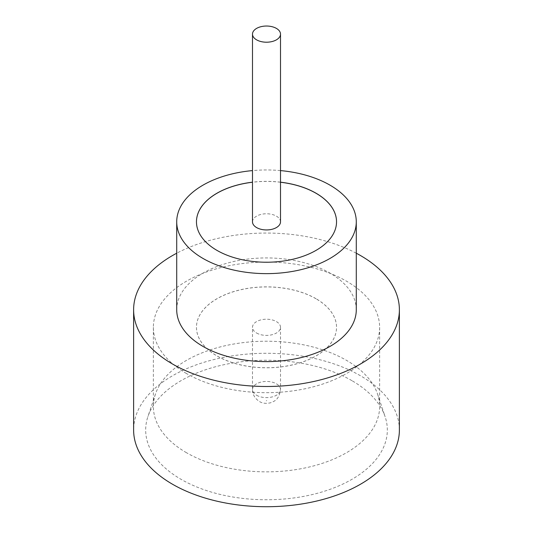 <?xml version="1.0" encoding="UTF-8"?>
<svg xmlns="http://www.w3.org/2000/svg" width="533" height="533" viewBox="0 0 533 533"><rect width="100%" height="100%" fill="white"/><g stroke="black" fill="none" stroke-linecap="round" stroke-linejoin="round"><path stroke-width="0.4" stroke-dasharray="2.67 2" d="M280.505 221.855A14.005 8.088 0 0 0 276.407 216.138A14.005 8.088 0 0 0 261.137 214.386A14.005 8.088 0 0 0 252.495 221.855M351.94 380.669A120.831 69.763 0 0 0 231.095 363.299A120.831 69.763 0 0 0 147.861 416.779A120.831 69.763 0 0 0 181.06 479.327A120.831 69.763 0 0 0 323.151 491.619A120.831 69.763 0 0 0 385.139 416.779A120.831 69.763 0 0 0 351.94 380.669M186.503 452.724A113.129 65.312 180 0 1 153.371 406.539A113.129 65.312 180 0 1 155.416 394.167A113.129 65.312 180 0 1 233.347 344.091A113.129 65.312 180 0 1 346.497 360.355A113.129 65.312 180 0 1 377.584 394.167A113.129 65.312 180 0 1 379.629 406.539A113.129 65.312 180 0 1 309.793 466.881A113.129 65.312 180 0 1 186.503 452.724M186.503 373.546A113.129 65.312 180 0 1 153.371 327.362A113.129 65.312 180 0 1 223.207 267.02A113.129 65.312 180 0 1 346.497 281.177A113.129 65.312 180 0 1 379.629 327.362A113.129 65.312 180 0 1 309.793 387.711A113.129 65.312 180 0 1 186.503 373.546M356.284 309.773A89.784 51.841 0 0 0 329.987 273.116A89.784 51.841 0 0 0 232.141 261.876A89.784 51.841 0 0 0 176.716 309.773M399.384 429.998A132.884 76.719 0 0 0 360.461 375.752A132.884 76.719 0 0 0 215.645 359.122A132.884 76.719 0 0 0 133.616 429.998M280.505 182.179A70.036 40.435 0 0 0 252.495 182.179M280.505 182.239A70.036 40.435 0 0 0 252.495 182.239M196.464 221.828A70.036 40.435 0 0 0 196.464 221.855A70.036 40.435 0 0 0 216.978 250.443A70.036 40.435 0 0 0 293.303 259.211A70.036 40.435 0 0 0 336.536 221.855A70.036 40.435 0 0 0 336.536 221.828M316.022 298.713A70.036 40.435 0 0 0 239.697 289.952A70.036 40.435 0 0 0 196.464 327.309A70.036 40.435 0 0 0 216.978 355.897A70.036 40.435 0 0 0 293.303 364.659A70.036 40.435 0 0 0 336.536 327.309A70.036 40.435 0 0 0 316.022 298.713M316.022 298.773A70.036 40.435 0 0 0 239.697 290.012A70.036 40.435 0 0 0 196.464 327.362A70.036 40.435 0 0 0 216.978 355.957A70.036 40.435 0 0 0 293.303 364.719A70.036 40.435 0 0 0 336.536 327.362A70.036 40.435 0 0 0 316.022 298.773M256.593 333.025A14.005 8.088 0 0 0 271.863 334.777A14.005 8.088 0 0 0 280.505 327.309A14.005 8.088 0 0 0 276.407 321.586A14.005 8.088 0 0 0 261.137 319.833A14.005 8.088 0 0 0 252.495 327.309A14.005 8.088 0 0 0 256.593 333.025M356.284 253.215A132.884 76.719 0 0 0 176.716 253.215M280.505 170.593A89.784 51.841 0 0 0 252.495 170.593M266.753 400.53L266.247 400.823L266.753 400.53M256.593 395.253A14.005 8.088 0 0 0 271.863 397.005A14.005 8.088 0 0 0 280.505 389.53A14.005 8.088 0 0 0 276.407 383.813A14.005 8.088 0 0 0 261.137 382.061A14.005 8.088 0 0 0 252.495 389.53A14.005 8.088 0 0 0 256.593 395.253M155.416 394.167L147.861 416.779M153.371 327.362L153.371 406.539M280.505 327.309L280.505 389.53C279.065 400.41 273.689 401.362 270.697 402.755C266.154 403.807 262.396 403.388 259.424 401.496C254.847 398.464 252.542 394.48 252.495 389.53L252.495 327.309M379.629 327.362L379.629 406.539M377.584 394.167L385.139 416.779"/><path stroke-width="0.8" d="M256.593 39.842A14.005 8.088 0 0 0 271.863 41.594A14.005 8.088 0 0 0 280.505 34.119A14.005 8.088 0 0 0 276.407 28.402A14.005 8.088 0 0 0 261.137 26.65A14.005 8.088 0 0 0 252.495 34.119A14.005 8.088 0 0 0 256.593 39.842M252.495 34.119L252.495 221.855A14.005 8.088 0 0 0 256.593 227.571A14.005 8.088 0 0 0 271.863 229.323A14.005 8.088 0 0 0 280.505 221.855L280.505 34.119M252.495 170.593A89.784 51.841 0 0 0 176.716 221.795L176.716 309.773A89.784 51.841 0 0 0 203.013 346.423A89.784 51.841 0 0 0 300.859 357.663A89.784 51.841 0 0 0 356.284 309.773L356.284 221.795A89.784 51.841 0 0 0 329.987 185.144A89.784 51.841 0 0 0 280.505 170.593M176.716 221.795A89.784 51.841 0 0 0 203.013 258.452A89.784 51.841 0 0 0 300.859 269.691A89.784 51.841 0 0 0 356.284 221.795M176.716 253.215A132.884 76.719 0 0 0 133.616 309.773A132.884 76.719 0 0 0 172.539 364.019A132.884 76.719 0 0 0 317.355 380.649A132.884 76.719 0 0 0 399.384 309.773A132.884 76.719 0 0 0 360.461 255.52A132.884 76.719 0 0 0 356.284 253.215M133.616 309.773L133.616 429.998A132.884 76.719 0 0 0 172.539 484.25A132.884 76.719 0 0 0 317.355 500.88A132.884 76.719 0 0 0 399.384 429.998L399.384 309.773M252.495 182.179A70.036 40.435 0 0 0 196.464 221.795A70.036 40.435 0 0 0 216.978 250.39A70.036 40.435 0 0 0 293.303 259.151A70.036 40.435 0 0 0 336.536 221.795A70.036 40.435 0 0 0 316.022 193.206A70.036 40.435 0 0 0 280.505 182.179M336.536 221.828A70.036 40.435 0 0 0 316.022 193.266A70.036 40.435 0 0 0 280.505 182.239M252.495 182.239A70.036 40.435 0 0 0 196.464 221.828"/></g></svg>
